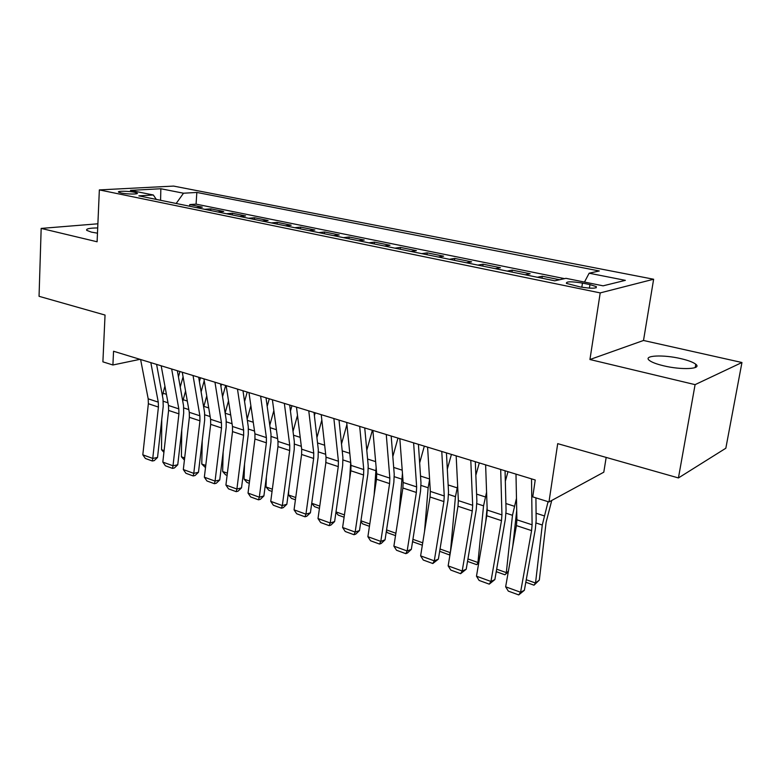 <?xml version="1.0" encoding="UTF-8"?>
<svg xmlns="http://www.w3.org/2000/svg" width="781" height="781" viewBox="0 0 781 781"><rect width="100%" height="100%" fill="white"/><g stroke="black" fill="none" stroke-linecap="round" stroke-linejoin="round"><path stroke-width="1.17" d="M97.703 227.935C89.464 228.023 85.812 228.833 86.74 230.356L91.318 232.103L97.479 233.177M663.625 365.801C681.628 370.204 702.304 369.11 695.793 364.258C693.245 362.247 688.295 360.383 680.925 358.655C663.284 354.447 642.958 355.394 649.216 360.295C651.598 362.228 656.401 364.063 663.625 365.801M121.192 193.014C127.215 194.323 139.33 194.371 137.173 193.092L134.576 192.272C128.592 190.974 116.554 190.906 118.644 192.194L121.192 193.014M653.629 279.237L173.577 186.083L99.353 189.91L600.208 292.904L653.629 279.237L643.505 340.477L589.938 359.524L695.09 384.642L741.95 362.511L643.505 340.477M741.95 362.511L725.832 448.235L678.435 477.943L557.702 443.647L548.975 501.958L603.791 472.193L606.173 457.412M97.889 223.796L41.168 228.413L39.05 296.311L105.044 315.055L102.897 361.847L112.903 364.991L140.014 359.328M695.09 384.642L678.435 477.943M559.557 279.744L542.268 276.23L541.985 278.202M525.174 274.766L530.133 273.76L512.209 270.119L511.945 272.071M495.339 268.674L500.436 267.727L483.039 264.193L482.795 266.116M466.384 262.758L471.607 261.869L454.708 258.433L454.483 260.327M438.278 257.017L443.608 256.178L427.187 252.839L426.973 254.713M410.962 251.443L416.4 250.642L400.438 247.401L400.243 249.246M384.418 246.015L389.953 245.263L374.441 242.11L374.245 243.936M358.606 240.743L364.239 240.04L349.146 236.975L348.961 238.771M333.507 235.618L339.218 234.954L324.525 231.967L324.369 233.753M309.081 230.629L314.87 230.004L300.578 227.095L300.421 228.862M285.309 225.768L291.167 225.192L277.245 222.36L277.099 224.098M262.162 221.043L268.088 220.496L254.518 217.743L254.391 219.451M239.621 216.435L245.595 215.927L232.377 213.242L232.26 214.931M217.645 211.954L223.678 211.466L210.802 208.849L210.685 210.528M548.975 501.958L532.759 496.872L535.219 479.993L113.557 351.255L112.903 364.991M589.948 284.596L582.46 283.073C571.262 281.316 565.922 281.414 566.43 283.396L580.185 286.93C591.529 288.716 596.909 288.619 596.323 286.617L589.948 284.596L589.411 288.14M156.317 199.419L153.33 194.996L138.852 195.855L554.735 280.809L565.971 278.329L603.108 285.826L625.366 280.35L589.147 273.213L599.281 270.968L196.832 192.438L183.506 193.219L176.174 203.48M153.33 194.996L130.447 190.379L160.837 188.748L183.506 193.219M564.536 278.641L196.08 204.134L189.754 204.573L189.656 206.233M196.236 207.57L202.318 207.131L189.754 204.573M204.739 209.308L210.802 208.849M226.363 213.73L232.377 213.242M248.563 218.26L254.518 217.743M271.349 222.917L277.245 222.36M294.74 227.701L300.578 227.095M318.775 232.611L324.525 231.967M343.464 237.649L349.146 236.975M368.847 242.832L374.441 242.11M394.942 248.163L400.438 247.401M421.789 253.649L427.187 252.839M449.417 259.292L454.708 258.433M477.865 265.11L483.039 264.193M507.162 271.095L512.209 270.119M537.357 277.255L542.268 276.23M589.938 359.524L600.208 292.904M41.168 228.413L97.108 241.778L99.353 189.91M584.481 282.058L589.147 273.213M196.08 204.134L196.832 192.438M160.837 188.748L160.593 200.297M531.529 478.87L532.105 524.793L531.578 530.611L520.576 592.242L524.373 590.28L535.356 528.971L536.157 520.292L535.922 497.858M515.987 474.126L516.905 519.804L516.417 525.593L505.649 586.814L520.576 592.242L518.74 594.917L508.314 591.11L505.649 586.814M524.373 590.28L518.74 594.917M526.257 579.727L535.532 583.036L542.278 525.017L548.077 501.675M534.009 585.184L535.532 583.036L539.329 580.078L534.009 585.184L525.808 582.245M551.747 500.455L546.104 522.323L539.329 580.078M500.689 469.449L501.939 514.894L501.48 520.644L490.956 581.464L494.861 579.59L505.366 519.092L506.068 510.51L505.063 470.787M485.626 464.851L487.198 510.061L486.768 515.772L476.478 576.202L490.956 581.464L489.257 584.149L479.134 580.449L476.478 576.202M494.861 579.59L489.257 584.149M470.787 460.321L472.671 505.297L472.271 510.969L462.206 571.009L466.218 569.222L476.264 509.495L476.869 501.012L475.307 461.698M456.172 455.86L458.359 500.601L457.978 506.244L448.148 565.893L462.206 571.009L460.624 573.684L450.803 570.091L448.148 565.893M466.218 569.222L460.624 573.684M441.773 451.457L444.252 495.974L443.911 501.587L434.285 560.846L438.385 559.137L447.991 500.182L448.519 491.786L446.439 452.882M427.588 447.132L430.351 491.405L430.038 496.989L420.627 555.877L434.285 560.846L432.83 563.521L423.282 560.036L420.627 555.877M438.385 559.137L432.83 563.521M413.608 442.866L416.654 486.914L416.361 492.46L407.165 550.986L411.343 549.346L420.539 491.122L420.979 482.834L418.411 444.33M399.833 438.658L403.142 482.482L402.879 487.998L393.888 546.153L407.165 550.986L405.808 553.651L396.533 550.263L393.888 546.153M411.343 549.346L407.487 552.987L405.808 553.651M505.327 481.242L508.001 471.685M496.667 569.183L506.322 572.619L512.482 515.294L516.475 498.288M508.304 571.751L504.926 574.777L508.421 571.077M516.719 510.481L512.736 546.515M504.926 574.777L496.238 571.663M475.844 475.287L479.3 462.918M467.946 558.942L477.943 562.505L483.546 505.844L486.573 492.215M478.704 563.111L476.683 564.663L478.929 561.822M487.119 507.835L485.704 522.02M476.683 564.663L467.526 561.393M447.308 469.147L451.428 454.405M450.422 552.069L455.45 496.667L457.637 485.928M450.061 554.295L449.231 554.842L439.664 551.298M440.045 548.994L450.334 552.665M450.305 552.802L449.231 554.842M419.651 462.908L424.327 446.136M424.532 531.441L428.144 487.754L429.609 479.524M422.336 545.216L413.364 542.014L412.641 541.126M412.924 539.329L422.716 542.815M386.263 434.509L389.836 478.118L389.592 483.605L380.796 541.389L385.053 539.827L393.849 482.326L394.22 474.135L391.183 436.013M372.879 430.429L376.706 473.803L376.491 479.261L367.89 536.693L380.796 541.389L379.546 544.054L370.526 540.755L367.89 536.693M385.053 539.827L381.255 543.42L379.546 544.054M392.823 456.602L397.988 438.092M399.101 512.453L402.449 473.286M395.518 535.62L387.649 532.808L386.37 531.256M386.575 529.928L395.879 533.247M359.69 426.406L363.761 469.557L363.575 474.985L355.16 532.066L359.494 530.572L367.91 473.774L368.202 465.671L364.737 427.939M346.696 422.433L351.001 465.378L350.835 470.767L342.605 527.497L355.16 532.066L354.008 534.721L345.241 531.51L342.605 527.497M359.494 530.572L355.745 534.116L354.008 534.721M366.787 450.276L372.371 430.272M374.148 494.89L376.139 467.419M369.442 526.296L362.628 523.856L360.812 521.679M360.939 520.79L369.794 523.953M333.877 418.518L338.417 461.239L338.271 466.608L330.217 522.987L334.619 521.562L342.674 465.456L342.898 457.441L339.022 420.09M321.235 414.662L325.999 457.168L325.882 462.508L318.004 518.545L330.217 522.987L329.162 525.642L320.63 522.518L318.004 518.545M334.619 521.562L330.929 525.066L329.162 525.642M341.502 443.95L346.91 424.561M349.703 478.568L350.689 462.235M344.089 517.217L338.271 515.138L335.937 512.365M336.006 511.906L344.431 514.904M308.768 410.855L313.757 453.156L313.65 458.457L305.947 514.162L310.408 512.795L318.121 457.363L318.287 449.436L314.021 412.456M296.477 407.106L301.671 449.192L301.593 454.464L294.056 509.837L305.947 514.162L304.99 516.797L296.682 513.761L294.056 509.837M310.408 512.795L306.777 516.251L304.99 516.797M316.92 437.663L321.84 420.032M325.755 463.348L326.058 457.764M319.429 508.392L314.538 506.644L311.726 503.325M311.736 503.257L319.751 506.108M284.352 403.396L289.751 445.277L289.692 450.53L282.322 505.571L286.842 504.262L294.222 449.485L294.32 441.646L289.692 405.027M272.393 399.745L277.997 441.421L277.958 446.634L270.743 501.353L282.322 505.571L281.453 508.197L273.36 505.239L270.743 501.353M286.842 504.262L283.259 507.67L281.453 508.197M295.423 499.801L291.43 498.376L288.531 494.978L288.736 490.253M293.031 431.415L297.502 415.365M315.202 412.817L314.392 415.707M288.531 494.978L295.726 497.546M260.6 396.143L266.389 437.614L266.37 442.807L259.312 497.194L263.89 495.955L270.958 441.812L270.997 434.06L266.018 397.802M248.963 392.589L254.938 433.855L254.938 439.02L248.036 493.094L259.312 497.194L258.521 499.82L250.642 496.941L248.036 493.094M263.89 495.955L260.356 499.323L258.521 499.82M272.052 491.444L268.908 490.322L266.009 486.953L266.38 476.849M269.787 425.215L273.858 410.601M291.948 405.72L290.454 411.06M266.009 486.953L272.344 489.209M237.473 389.084L243.633 430.146L243.652 435.281L236.907 489.043L241.524 487.852L248.29 434.343L248.27 426.67L242.979 390.764M226.148 385.629L232.484 426.485L232.513 431.59L225.914 485.04L236.907 489.043L236.184 491.659L228.511 488.847L225.914 485.04M241.524 487.852L238.039 491.181L236.184 491.659M249.285 483.293L246.952 482.463L244.062 479.124L244.521 464.187M247.157 419.094L250.867 405.759M269.289 398.798L267.19 406.325M244.062 479.124L249.569 481.086M214.96 382.212L221.472 422.872L221.521 427.959L215.058 481.096L219.725 479.964L226.207 427.061L226.139 419.465L220.535 383.91M203.919 378.844L210.597 419.309L210.675 424.356L204.349 477.201L215.058 481.096L214.424 483.703L206.936 480.969L204.349 477.201M219.725 479.964L216.288 483.244L214.424 483.703M227.105 475.356L225.543 474.799L222.663 471.499L223.132 452.179M225.123 413.051L228.511 400.878M247.206 392.052L244.56 401.532M222.663 471.499L227.378 473.179M193.034 375.515L199.868 415.785L199.956 420.813L193.766 473.354L198.481 472.271L204.681 419.963L204.563 412.456L198.667 377.233M182.276 372.234L189.275 412.309L189.373 417.308L183.32 469.557L193.766 473.354L193.2 475.951L185.898 473.276L183.32 469.557M198.481 472.271L195.084 475.512L193.2 475.951M205.491 467.624L201.791 464.051L202.211 440.777M203.665 407.106L206.75 395.977M220.916 386.361L221.511 384.213M225.67 385.482L222.546 396.699M201.791 464.051L205.754 465.466M171.664 368.993L178.81 408.873L178.927 413.852L173.011 465.798L177.756 464.763L183.691 413.051L183.525 405.612L177.355 370.731M161.179 365.791L168.481 405.485L168.608 410.435L162.819 462.088L173.011 465.798L172.513 468.385L165.387 465.779L162.819 462.088M177.756 464.763L174.407 467.965L172.513 468.385M184.423 460.087L181.417 456.787L181.748 429.921M182.764 401.297L185.566 391.066M199.399 381.616L200.463 377.789M204.222 380.669L201.117 391.857M181.417 456.787L184.667 457.949M150.831 362.628L158.27 402.137L158.416 407.057L152.754 458.427L157.537 457.441L163.219 406.296L163.004 398.935L156.59 364.385M140.609 359.514L148.195 398.827L148.361 403.728L142.816 454.815L152.754 458.427L152.324 461.005L145.373 458.467L142.816 454.815M157.537 457.441L154.238 460.605L152.324 461.005M163.912 452.375L161.54 449.71L161.745 419.563M162.399 395.635L164.928 386.165M178.439 376.862L179.933 371.522M183.076 376.793L180.235 387.005M161.54 449.71L164.108 450.617M581.835 287.242L582.46 283.073M532.105 524.793L516.905 519.804M531.578 530.611L516.417 525.593M536.088 522.997L542.278 525.017M536.078 513.244L544.123 515.831M501.939 514.894L487.198 510.061M501.48 520.644L486.768 515.772M472.671 505.297L458.359 500.601M472.271 510.969L457.978 506.244M444.252 495.974L430.351 491.405M443.911 501.587L430.038 496.989M416.654 486.914L403.142 482.482M416.361 492.46L402.879 487.998M506.039 513.185L512.482 515.294M505.893 503.53L514.259 506.225M476.869 503.667L483.546 505.844M476.595 494.109L485.265 496.901M448.558 494.412L455.45 496.667M448.157 484.962L457.11 487.842M421.047 485.431L428.144 487.754M420.529 476.068L429.579 478.978M389.836 478.118L376.706 473.803M389.592 483.605L376.491 479.261M394.317 476.703L401.6 479.085M393.683 467.438L402.215 470.182M363.761 469.557L351.001 465.378M363.575 474.985L350.835 470.767M368.32 468.209L375.788 470.65M367.597 459.043L375.632 461.63M338.417 461.239L325.999 457.168M338.271 466.608L325.882 462.508M343.044 459.96L350.669 462.45M342.215 450.881L349.79 453.312M313.757 453.156L301.671 449.192M313.65 458.457L301.593 454.464M318.453 451.926L325.677 454.288M317.535 442.934L324.662 445.229M289.751 445.277L277.997 441.421M289.692 450.53L277.958 446.634M294.515 444.116L301.32 446.332M293.51 435.202L300.216 437.36M266.389 437.614L254.938 433.855M266.37 442.807L254.938 439.02M271.212 436.501L277.616 438.59M270.119 427.685L276.425 429.706M243.633 430.146L232.484 426.485M243.652 435.281L232.513 431.59M248.504 429.091L254.538 431.053M247.343 420.354L253.259 422.257M221.472 422.872L210.597 419.309M221.521 427.959L210.675 424.356M226.392 421.867L232.055 423.712M225.153 413.217L230.698 415.004M199.868 415.785L189.275 412.309M199.956 420.813L189.373 417.308M204.827 414.828L210.148 416.556M203.861 406.364L208.722 407.926M178.81 408.873L168.481 405.485M178.927 413.852L168.608 410.435M183.808 407.955L188.797 409.586M183.164 399.706L187.303 401.043M158.27 402.137L148.195 398.827M158.416 407.057L148.361 403.728M163.317 401.268L167.983 402.791M162.965 393.204L166.421 394.317M695.197 367.558L695.793 364.258M596.137 287.838L596.323 286.617"/></g></svg>
